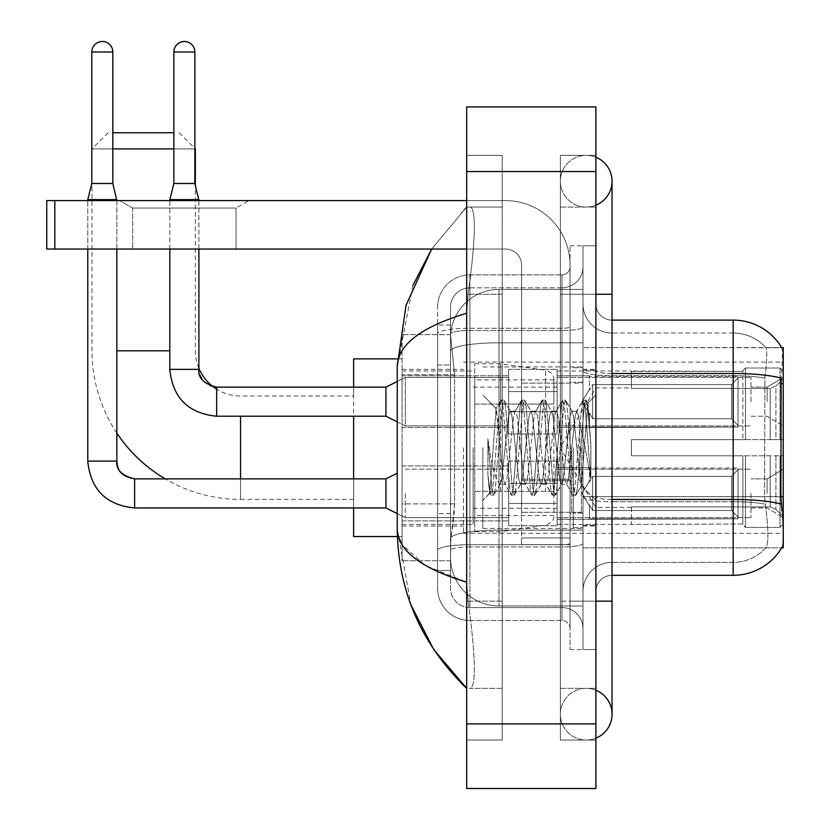 <?xml version="1.0" encoding="UTF-8"?>
<svg xmlns="http://www.w3.org/2000/svg" width="830" height="830" viewBox="0 0 830 830"><rect width="100%" height="100%" fill="white"/><g stroke="black" fill="none" stroke-linecap="round" stroke-linejoin="round"><path stroke-width="0.62" stroke-dasharray="4.15 3.11" d="M783.25 447.702L783.25 533.306L783.25 447.702M463.451 447.702L463.451 533.306L463.451 447.702M783.25 401.679L783.25 377.453L783.25 401.679M767.096 401.679L767.096 387.143L767.096 401.679M783.25 493.414L783.25 517.64L783.25 493.414M767.096 493.414L767.096 478.879L767.096 493.414M508.676 401.679L508.676 369.371L508.676 401.679M402.083 401.679L402.083 375.834L402.083 401.679M508.676 493.414L508.676 525.722L508.676 493.414M402.083 493.414L402.083 465.921L402.083 493.414M557.127 401.679L557.127 369.371L557.127 401.679M557.127 493.414L557.127 525.722L557.127 493.414M750.953 401.679L750.953 377.453L750.953 401.679M750.953 493.414L750.953 517.64L750.953 493.414M454.581 503.893L454.259 512.307L450.732 541.388L454.581 503.893L454.581 374.683L454.581 503.893L402.083 503.893L402.083 560.769L402.083 374.683L402.083 503.893L454.581 503.893M450.732 541.388L450.534 557.532A48.451 48.451 0 0 0 498.986 605.993L582.971 605.993L582.971 342.811L582.971 605.993L498.986 605.993L582.971 605.993L498.986 605.993L498.986 530.163A48.451 8.414 180 0 0 451.115 537.28A48.451 8.414 180 0 1 498.986 530.163L582.971 530.163L582.971 289.421L582.971 530.163L498.986 530.163L498.986 342.811L582.971 342.811L582.971 289.421L582.971 342.811L498.986 342.811L498.986 289.421L582.971 289.421L498.986 289.421A48.451 48.451 0 0 0 450.597 335.31L454.581 374.683L450.597 335.31A48.451 48.451 0 0 1 498.986 289.421L582.971 289.421L498.986 289.421A48.451 48.451 0 0 0 450.534 337.872L450.534 351.225L450.534 337.872A48.451 48.451 0 0 1 498.986 289.421L498.986 605.993A48.451 48.451 0 0 1 450.534 557.532L450.732 541.388M595.899 303.956A16.154 16.154 0 0 0 612.042 320.11A16.154 16.154 0 0 1 595.899 303.956L595.899 591.458L595.899 303.956A16.154 16.154 0 0 0 612.042 320.11L612.042 373.5L612.042 320.11L733.181 320.11A56.533 56.533 0 0 1 781.787 347.77C782.752 350.395 782.534 360.511 781.144 378.117C782.534 360.552 782.752 350.436 781.787 347.77L582.971 347.573L783.25 347.573L783.25 547.841L582.971 547.841L582.971 347.573L582.971 547.841L781.663 547.841A56.533 56.533 0 0 0 781.943 547.364L781.663 547.841M402.083 447.702L402.083 536.543L402.083 447.702M450.534 557.532L450.638 560.769L450.534 557.532A48.451 48.451 0 0 0 498.986 605.993A48.451 48.451 0 0 1 450.534 557.532L450.534 351.225L450.534 557.532A48.451 48.451 0 0 0 498.986 605.993A48.451 48.451 0 0 1 450.534 557.532M450.638 560.769L402.083 560.769L450.638 560.769M450.638 334.646L402.083 334.646L402.083 374.683L402.083 334.646L450.638 334.646M595.899 447.702L595.899 526.044L595.899 447.702M582.971 447.702L582.971 528.461L582.971 447.702M573.281 447.702L573.281 527.652L573.281 447.702M781.943 510.699C783.572 530.899 783.572 543.121 781.943 547.364C783.572 543.152 783.572 530.93 781.943 510.699L780.905 496.662L582.971 496.662L582.971 370.688L582.971 496.672A29.071 5.053 0 0 0 612.042 501.725L612.042 575.304L612.042 501.725A29.071 5.053 0 0 1 582.971 496.672L783.25 496.662M766.111 510.699C768.487 530.899 768.487 543.121 766.111 547.364A43.606 43.606 0 0 1 733.181 562.377L612.042 562.377L733.181 562.377A43.606 43.606 0 0 0 766.111 547.364C768.487 543.152 768.487 530.93 766.111 510.699L764.555 496.662L764.897 378.117C766.982 360.562 767.304 350.447 765.862 347.77L765.862 347.77A43.606 43.606 0 0 0 733.181 333.027A43.606 43.606 0 0 1 765.862 347.77C767.304 350.416 766.982 360.531 764.897 378.117L764.555 496.662L766.111 510.699M612.042 575.304A16.154 16.154 0 0 0 595.899 591.458A16.154 16.154 0 0 1 612.042 575.304L733.181 575.304L733.181 333.027L612.042 333.027A29.071 29.071 0 0 1 582.971 303.956L582.971 370.688L582.971 303.956A29.071 29.071 0 0 0 612.042 333.027L612.042 501.725L612.042 333.027A29.071 29.071 0 0 1 582.971 303.956M582.971 601.148L582.971 245.815L582.971 649.6L582.971 601.148L582.971 649.6L595.899 649.6L595.899 601.148L595.899 649.6L582.971 649.6L595.899 649.6L582.971 649.6L582.971 294.266L582.971 601.148L595.899 601.148L595.899 245.815L595.899 688.361L595.899 245.815L582.971 245.815L595.899 245.815L582.971 245.815L582.971 294.266L582.971 245.815L595.899 245.815L595.899 740.049L595.899 207.054L595.899 601.148L570.054 601.148L570.054 245.815L570.054 649.6L570.054 601.148L582.971 601.148M781.787 347.77A56.533 56.533 0 0 0 733.181 320.11L733.181 373.5A56.533 9.815 180 0 1 781.144 378.117L780.905 496.662L764.555 496.662L780.905 496.662M781.31 504.142A56.533 9.815 180 0 0 733.181 499.473L612.042 499.473L612.042 373.5L733.181 373.5L733.181 501.725A43.606 7.574 180 0 1 765.167 504.142A43.606 7.574 180 0 0 733.181 501.725L733.181 375.741A43.606 7.574 180 0 1 764.897 378.117A43.606 7.574 180 0 0 733.181 375.741L733.181 333.027A43.606 43.606 0 0 1 765.862 347.77A43.606 43.606 0 0 0 733.181 333.027L612.042 333.027M582.971 591.458A29.071 29.071 0 0 1 612.042 562.377A29.071 29.071 0 0 0 582.971 591.458A29.071 29.071 0 0 1 612.042 562.377M781.663 347.573L765.685 347.573L781.663 347.573M450.534 570.459L437.607 570.459L437.607 513.594L437.607 570.459L450.534 570.459L450.534 513.594L450.534 570.459M450.534 307.193A19.381 19.381 0 0 1 469.915 287.813A19.381 19.381 0 0 0 450.534 307.193L450.534 333.888L450.534 307.193A19.381 19.381 0 0 1 469.915 287.813L469.915 607.601A19.381 19.381 0 0 1 450.534 588.221L450.534 333.888L450.534 588.221A19.381 19.381 0 0 0 469.915 607.601L561.972 607.601L561.972 555.924L561.972 620.529L561.972 544.698L561.972 607.601L469.915 607.601L469.915 546.949L561.972 546.949L561.972 555.924L561.972 546.949A20.999 3.642 0 0 0 582.971 543.297L582.971 326.875L582.971 543.297A20.999 3.642 0 0 1 561.972 546.949L561.972 330.516L561.972 546.949L469.915 546.949L469.915 287.813L561.972 287.813A20.999 20.999 0 0 0 582.971 266.814L582.971 326.875L582.971 266.814A20.999 20.999 0 0 1 561.972 287.813L561.972 330.516L561.972 287.813A20.999 20.999 0 0 0 582.971 266.814M437.607 555.924L437.607 588.221L437.607 555.924M469.915 620.529A32.308 32.308 0 0 1 437.607 588.221A32.308 32.308 0 0 0 469.915 620.529L561.972 620.529A8.072 8.072 0 0 1 570.054 628.601L570.054 266.814L570.054 628.601A8.072 8.072 0 0 0 561.972 620.529L469.915 620.529M570.054 447.702L570.054 528.461L570.054 447.702M570.054 245.815L582.971 245.815L570.054 245.815M570.054 649.6L582.971 649.6L570.054 649.6M437.607 307.193A32.308 32.308 0 0 1 469.915 274.886L469.915 544.698L469.915 274.886A32.308 32.308 0 0 0 437.607 307.193L437.607 550.311L437.607 307.193A32.308 32.308 0 0 1 469.915 274.886L561.972 274.886A8.072 8.072 0 0 0 570.054 266.814A8.072 8.072 0 0 1 561.972 274.886L561.972 544.698L561.972 274.886A8.072 8.072 0 0 0 570.054 266.814M469.915 274.886L561.972 274.886M437.607 364.993L437.607 513.594L437.607 324.955L437.607 364.993L450.534 364.993L450.534 513.594L450.534 324.955L450.534 364.993L437.607 364.993M469.915 287.813L561.972 287.813M582.971 628.601A20.999 20.999 0 0 0 561.972 607.601A20.999 20.999 0 0 1 582.971 628.601A20.999 20.999 0 0 0 561.972 607.601M450.534 324.955L437.607 324.955L450.534 324.955M482.832 447.702L482.832 528.461L482.832 447.702M498.986 436.31L496.06 408.702L489.876 493.321L487.884 474.812L487.884 438.946L489.244 447.702C492.18 467.332 495.427 478.952 498.986 482.583L498.986 447.702L498.986 482.583L499.992 484.212L498.986 482.583C495.427 478.952 492.18 467.332 489.244 447.702L487.884 438.946L491.879 488.932L493.591 495.313L491.879 488.932L487.884 438.946L487.884 474.812L490.603 494.95L487.884 474.812L489.596 493.228L491.018 495.313L489.596 493.228L482.832 500.355L489.876 493.321L496.06 408.702L500.864 400.465L499.567 406.482L492.73 488.932L491.018 495.313L494.006 494.95L491.018 495.313L492.73 488.932L499.567 406.482L501.279 400.102L496.06 408.702L482.832 395.049L496.382 408.599L498.986 436.31L498.986 447.702L498.986 436.31L499.992 447.702L498.986 436.31M520.514 447.702L517.09 416.1L515.378 411.203L514.839 411.659L513.666 416.1L506.829 479.315L505.128 484.212L504.588 483.745L503.416 479.315L499.992 447.702L503.416 479.315L504.588 483.745L511.114 494.95L509.828 488.932L502.99 406.482L501.279 400.102L503.841 400.102L502.129 406.482L495.292 488.932L494.006 494.95L500.542 483.745L499.992 484.212L505.128 484.212L511.114 494.95L509.828 488.932L502.99 406.482L501.279 400.102L503.841 400.102L502.129 406.482L495.292 488.932L494.006 494.95L499.992 484.212L505.128 484.212L506.829 479.315L513.666 416.1L514.839 411.659L521.375 400.465L520.078 406.482L513.241 488.932L511.539 495.313L511.114 494.95L514.102 495.313L512.39 488.932L505.553 406.482L503.841 400.102L510.792 411.659L510.253 411.203L508.541 416.1L501.704 479.315L500.542 483.745L501.704 479.315L508.541 416.1L510.253 411.203L515.378 411.203L521.375 400.465L520.078 406.482L513.241 488.932L511.539 495.313L514.102 495.313L512.39 488.932L505.553 406.482L504.267 400.465L510.253 411.203L515.378 411.203L517.09 416.1L523.927 479.315L525.1 483.745L523.927 479.315L520.514 447.702M515.378 447.702L511.965 416.1L510.792 411.659L511.965 416.1L518.802 479.315L520.514 484.212L518.802 479.315L515.378 447.702M541.025 447.702L537.601 416.1L535.889 411.203L535.35 411.659L534.188 416.1L527.351 479.315L525.639 484.212L525.1 483.745L531.625 494.95L530.339 488.932L523.502 406.482L521.375 400.465L524.353 400.102L522.641 406.482L515.804 488.932L514.102 495.313L521.053 483.745L520.514 484.212L525.639 484.212L531.625 494.95L530.339 488.932L523.502 406.482L521.79 400.102L524.353 400.102L522.641 406.482L515.804 488.932L514.517 494.95L520.514 484.212L525.639 484.212L527.351 479.315L534.188 416.1L535.35 411.659L541.886 400.465L540.589 406.482L533.752 488.932L532.051 495.313L531.625 494.95L534.613 495.313L532.902 488.932L526.064 406.482L524.353 400.102L531.304 411.659L530.764 411.203L529.052 416.1L522.215 479.315L521.053 483.745L522.215 479.315L529.052 416.1L530.764 411.203L535.889 411.203L541.886 400.465L540.589 406.482L533.752 488.932L532.051 495.313L534.613 495.313L532.902 488.932L526.064 406.482L524.778 400.465L530.764 411.203L535.889 411.203L537.601 416.1L544.439 479.315L545.611 483.745L544.439 479.315L541.025 447.702M535.889 447.702L532.476 416.1L531.304 411.659L532.476 416.1L539.313 479.315L541.025 484.212L539.313 479.315L535.889 447.702M561.537 447.702L558.113 416.1L556.401 411.203L555.861 411.659L554.699 416.1L547.862 479.315L546.15 484.212L545.611 483.745L552.137 494.95L550.85 488.932L544.013 406.482L541.886 400.465L544.864 400.102L543.162 406.482L536.325 488.932L534.613 495.313L541.565 483.745L541.025 484.212L546.15 484.212L552.137 494.95L550.85 488.932L544.013 406.482L542.301 400.102L544.864 400.102L543.162 406.482L536.325 488.932L535.028 494.95L541.025 484.212L546.15 484.212L547.862 479.315L554.699 416.1L555.861 411.659L562.398 400.465L561.101 406.482L554.264 488.932L552.562 495.313L552.137 494.95L555.125 495.313L553.413 488.932L546.576 406.482L544.864 400.102L551.815 411.659L551.276 411.203L549.564 416.1L542.727 479.315L541.565 483.745L542.727 479.315L549.564 416.1L551.276 411.203L556.401 411.203L562.398 400.465L561.101 406.482L554.264 488.932L552.562 495.313L555.125 495.313L553.413 488.932L546.576 406.482L545.289 400.465L551.276 411.203L556.401 411.203L558.113 416.1L564.95 479.315L566.122 483.745L564.95 479.315L561.537 447.702M556.401 447.702L552.988 416.1L551.815 411.659L552.988 416.1L559.825 479.315L561.537 484.212L559.825 479.315L556.401 447.702M579.745 424.255L579.745 475.289L573.499 416.1L571.787 411.203L570.075 416.1L563.238 479.315L561.537 484.212L566.662 484.212L572.648 494.95L571.362 488.932L564.525 406.482L562.398 400.465L565.375 400.102L563.674 406.482L556.837 488.932L555.125 495.313L562.076 483.745L561.537 484.212L566.662 484.212L572.648 494.95L571.362 488.932L564.525 406.482L562.813 400.102L565.375 400.102L563.674 406.482L556.837 488.932L555.54 494.95L562.076 483.745L563.238 479.315L570.075 416.1L571.787 411.203L576.912 411.203L575.211 416.1L568.374 479.315L566.662 484.212L568.374 479.315L575.211 416.1L576.373 411.659L582.909 400.465L581.623 406.482L574.785 488.932L573.074 495.313L572.648 494.95L575.636 495.313L573.924 488.932L567.087 406.482L565.375 400.102L572.327 411.659L576.912 411.203L582.909 400.465L581.623 406.482L574.785 488.932L573.074 495.313L575.636 495.313L573.924 488.932L567.087 406.482L565.801 400.465L572.327 411.659L573.499 416.1L581.208 485.664L587.982 403.339L590.846 444.973L590.846 479.252L585.192 447.702L579.745 424.255L578.624 416.1L576.912 411.203L578.624 416.1L579.745 424.255L579.745 475.289L581.529 485.54L587.702 403.245L590.846 444.973L587.599 406.482L585.887 400.102L584.185 406.482L577.348 488.932L575.636 495.313L577.348 488.932L584.185 406.482L585.887 400.102L587.599 406.482L590.846 444.973L590.846 479.252L585.036 406.482L582.909 400.465L585.887 400.102L583.324 400.102L585.036 406.482L590.846 479.252L585.192 447.702L579.745 424.255M132.675 208.05L119.748 200.59L248.969 200.59L119.748 200.59L248.969 200.59L119.748 200.59L132.675 208.05L132.675 249.042L236.042 249.042L132.675 249.042L236.042 249.042L132.675 249.042L132.675 208.05L236.042 208.05L248.969 200.59L236.042 208.05L132.675 208.05L236.042 208.05L236.042 249.042L236.042 208.05L132.675 208.05M521.603 447.702L521.603 512.307L521.603 447.702M521.603 544.615L570.054 544.615L521.603 544.615L521.603 537.944L521.603 544.615L570.054 544.615L570.054 265.195A64.605 64.605 0 0 0 505.449 200.59L46.75 200.59L54.822 200.59L46.75 200.59L46.75 249.042L46.75 200.59L46.75 249.042L505.449 249.042A16.154 16.154 0 0 1 521.603 265.195L521.603 544.615L521.603 479.304L570.054 479.304L570.054 265.195A64.605 64.605 0 0 0 505.449 200.59L54.822 200.59L54.822 249.042L505.449 249.042A16.154 16.154 0 0 1 521.603 265.195L521.603 479.304L570.054 479.304L570.054 544.615L521.603 544.615M466.688 200.59L505.449 200.59A64.605 64.605 0 0 1 570.054 265.195L570.054 537.944L570.054 265.195A64.605 64.605 0 0 0 505.449 200.59L54.822 200.59L54.822 249.042L46.75 249.042L505.449 249.042A16.154 16.154 0 0 1 521.603 265.195L521.603 479.304L521.603 265.195A16.154 16.154 0 0 0 505.449 249.042L466.688 249.042M240.565 416.214L240.565 499.39A148.591 148.591 0 0 1 165.232 478.879M116.843 433.094A148.591 148.591 0 0 1 91.974 350.8L91.974 148.902L195.341 148.902M353.622 536.543L353.622 396.024L240.565 396.024A45.225 45.225 0 0 1 216.661 389.187M213.248 386.832A45.225 45.225 0 0 1 213.196 386.801L209.731 385.732L204.097 381.935L199.387 373.531L198.899 369.371L198.899 199.625L169.818 199.625L184.364 199.625L169.818 199.625L169.818 369.371L198.899 369.371L169.818 369.371C172.63 397.788 188.244 413.402 216.661 416.214L216.661 387.143L216.661 401.679L216.661 387.164L385.929 387.143L385.929 416.214L385.929 387.143L385.929 416.214L405.31 425.904L405.31 377.453L405.31 425.904L508.676 425.904L405.31 425.904L397.238 421.868M198.899 368.375A45.225 45.225 0 0 1 195.341 350.8L195.341 185.412M173.864 132.758L112.807 132.758M108.128 132.758L91.974 148.902L112.807 148.902M194.853 148.902L173.864 148.902M179.187 132.758L194.853 148.425M631.433 439.63L631.433 447.702L631.433 439.63L770.219 439.63L631.433 439.63L742.871 439.63L742.871 370.605L742.871 439.63L745.454 439.63L745.454 368.001L745.454 439.63L631.433 439.63L631.433 455.784L742.871 455.784L742.871 524L742.871 455.784L631.433 455.784L631.433 439.63M631.433 388.492L770.219 388.492L631.433 388.492L631.433 370.989L742.871 371.415L742.871 370.605L742.871 371.415L631.433 371.415L631.433 388.492M557.127 447.702L557.127 524.425L557.127 447.702M742.871 524L631.433 524.425L742.871 524L745.454 527.413L780.024 527.413L783.25 524.166L783.25 455.784L783.25 524.166L780.024 527.413L780.024 455.784L780.024 527.413L745.454 527.413L745.454 455.784L745.454 527.413L742.871 524.809L742.871 455.784L742.871 524M473.142 447.702L473.142 524.425L473.142 447.702M353.622 478.879L353.622 507.95M745.454 455.784L780.024 455.784L745.454 455.784M745.454 368.001L742.871 370.605L745.454 368.001L780.024 368.001L780.024 439.63L780.024 368.001L745.454 368.001M745.454 439.63L780.024 439.63L745.454 439.63M783.25 455.784L780.024 455.784L783.25 455.784L783.25 524.166L783.25 516.685L775.926 509.309L770.219 506.923L775.926 509.309L783.25 516.685L783.25 455.784L775.926 455.784L783.25 455.784M780.024 439.63L783.25 439.63L783.25 371.249L783.25 439.63L780.024 439.63M783.25 371.249L780.024 368.001L783.25 371.249L783.25 439.63L783.25 371.249M775.926 386.106L783.25 378.729L775.926 386.106L770.219 388.492L775.926 386.106L775.926 439.63L783.25 439.63L770.219 439.63L775.926 439.63L775.926 386.106M770.219 455.784L631.433 455.784L631.433 447.702L631.433 455.784L770.219 455.784L770.219 506.923L631.433 506.923L770.219 506.923L770.219 455.784M353.622 396.024L353.622 358.871M353.622 387.143L353.622 416.214M631.433 506.923L631.433 524L631.433 506.923M500.604 491.319L500.604 363.716L500.604 404.096L474.76 404.096L474.76 363.716L474.76 531.698L474.76 491.319L553.901 491.319L553.901 379.87L553.901 404.106L474.76 404.096L474.76 379.87L474.76 515.544L474.76 491.319L553.901 491.319L553.901 515.555L474.76 515.544M545.611 404.096L545.611 370.263C551.39 372.234 554.16 375.44 553.901 379.86L553.901 404.096L500.604 404.096M112.807 52L91.808 52A10.499 10.499 0 0 1 102.308 41.5A10.499 10.499 0 0 1 112.807 52L112.807 183.472L91.808 183.472L102.308 183.472L91.808 183.472L87.773 199.625L116.843 199.625L87.773 199.625L87.773 461.117L116.843 461.117L116.843 199.625L87.773 199.625M738.026 493.414L738.026 518.802L589.435 518.802L738.026 518.802L738.026 517.152L731.562 510.512L731.562 493.414L731.562 510.512L738.026 517.152L738.026 518.802L589.435 519.258L589.435 504.816L592.662 510.512L731.562 510.512L592.662 510.512L592.662 476.327L589.435 482.012L592.662 476.327L731.562 476.327L592.662 476.327L589.435 482.012L589.435 468.027L738.026 468.027L738.026 518.802L738.026 469.676L731.562 476.327L738.026 469.676L738.026 517.152L731.562 510.512L731.562 476.327L731.562 510.512L738.026 517.152L738.026 518.802L738.026 493.414L738.026 518.802L589.435 519.258L589.435 504.816L589.435 518.802L589.435 504.816L592.662 510.512L589.435 504.816L592.662 510.512L592.662 476.327L731.562 476.327L592.662 476.327L592.662 493.414L592.662 476.327L589.435 482.012L589.435 467.57L589.435 482.012L589.435 468.027L738.026 468.027L738.026 469.676L731.562 476.327L738.026 469.676L738.026 517.152L738.026 468.027L738.026 493.414L738.026 468.027L589.435 468.027L738.026 468.027L738.026 493.414M405.31 493.414L405.31 517.64L405.31 493.414M397.238 473.225L385.929 478.879L385.929 507.95L385.929 478.879L385.929 507.95L405.31 517.64L508.676 517.64L405.31 517.64L397.238 513.604M91.808 52L91.808 183.472M557.127 503.499L557.127 461.117L557.127 525.722L557.127 503.499L508.676 503.499L557.127 503.499L557.127 483.33L508.676 483.33L508.676 461.117L508.676 483.33L557.127 483.33L557.127 525.722L557.127 503.499L508.676 503.499L508.676 525.722L508.676 503.499L557.127 503.499M508.676 483.33L508.676 525.722L508.676 461.117L508.676 483.33L557.127 483.33L508.676 483.33L508.676 503.499L508.676 483.33M592.662 510.512L731.562 510.512L592.662 510.512L592.662 493.414L592.662 510.512M116.843 249.042L116.843 200.59M87.773 249.042L87.773 200.59M731.562 493.414L731.562 476.327L731.562 493.414M194.853 52L173.864 52A10.499 10.499 0 0 1 184.364 41.5A10.499 10.499 0 0 1 194.853 52L194.853 183.472L173.864 183.472L184.364 183.472L173.864 183.472L169.818 199.625M738.026 401.679L738.026 427.056L589.435 427.056L738.026 427.056L738.026 425.417L731.562 418.766L731.562 401.679L731.562 418.766L738.026 425.417L738.026 427.056L589.435 427.512L589.435 413.081L592.662 418.766L731.562 418.766L592.662 418.766L592.662 384.581L589.435 390.276L592.662 384.581L731.562 384.581L592.662 384.581L589.435 390.276L589.435 376.291L738.026 376.291L738.026 427.056L738.026 377.94L731.562 384.581L738.026 377.94L738.026 425.417L731.562 418.766L731.562 384.581L731.562 418.766L738.026 425.417L738.026 427.056L738.026 401.679L738.026 427.056L589.435 427.512L589.435 413.081L589.435 427.056L589.435 413.081L592.662 418.766L589.435 413.081L592.662 418.766L592.662 384.581L731.562 384.581L592.662 384.581L592.662 401.679L592.662 384.581L589.435 390.276L589.435 375.834L589.435 390.276L589.435 376.291L738.026 376.291L738.026 377.94L731.562 384.581L738.026 377.94L738.026 425.417L738.026 376.291L738.026 401.679L738.026 376.291L589.435 376.291L738.026 376.291L738.026 401.679M173.864 52L173.864 183.472M557.127 411.763L557.127 369.371L557.127 433.976L557.127 411.763L508.676 411.763L557.127 411.763L557.127 391.584L508.676 391.584L508.676 369.371L508.676 391.584L557.127 391.584L557.127 433.976L557.127 411.763L508.676 411.763L508.676 433.976L508.676 411.763L557.127 411.763M508.676 391.584L508.676 433.976L508.676 369.371L508.676 391.584L557.127 391.584L508.676 391.584L508.676 411.763L508.676 391.584M592.662 418.766L731.562 418.766L592.662 418.766L592.662 401.679L592.662 418.766M198.899 249.042L198.899 200.59M169.818 249.042L169.818 200.59M731.562 401.679L731.562 384.581L731.562 401.679M405.31 401.679L405.31 377.453L405.31 401.679M570.054 537.944L570.054 544.615L570.054 537.944L521.603 537.944L570.054 537.944M586.208 688.361A25.844 25.844 0 0 0 560.364 714.205A25.844 25.844 0 0 0 595.899 738.161A25.844 25.844 0 0 1 586.208 740.049A25.844 25.844 0 0 0 595.899 738.161A25.844 25.844 0 0 1 560.364 714.205A25.844 25.844 0 0 1 595.899 690.249A25.844 25.844 0 0 0 586.208 688.361A25.844 25.844 0 0 1 612.042 714.205A25.844 25.844 0 0 0 586.208 688.361M586.208 207.054A25.844 25.844 0 0 1 560.364 181.21A25.844 25.844 0 0 1 595.899 157.254A25.844 25.844 0 0 0 586.208 155.366A25.844 25.844 0 0 1 595.899 157.254A25.844 25.844 0 0 0 560.364 181.21A25.844 25.844 0 0 0 595.899 205.166A25.844 25.844 0 0 1 586.208 207.054A25.844 25.844 0 0 0 612.042 181.21A25.844 25.844 0 0 1 586.208 207.054M412.956 285.312L397.238 366.621L397.238 528.793L411.006 605.049M466.688 106.914L595.899 106.914L595.899 788.5L466.688 788.5L466.688 106.914M466.688 294.266L466.688 601.148L466.688 155.366L466.688 294.266L502.212 294.266L502.212 740.049L466.688 740.049L466.688 601.148L466.688 740.049L502.212 740.049L502.212 155.366L466.688 155.366L502.212 155.366L502.212 601.148L502.212 294.266L466.688 294.266M595.899 155.366L595.899 294.266L595.899 155.366L560.364 155.366L560.364 740.049L595.899 740.049L560.364 740.049L560.364 155.366L595.899 155.366M595.899 294.266L560.364 294.266L595.899 294.266L560.364 294.266L560.364 601.148L560.364 207.054L560.364 294.266L612.042 294.266L586.208 294.266L612.042 294.266L612.042 601.148L560.364 601.148L560.364 688.361L560.364 601.148L595.899 601.148M560.364 688.361L595.899 688.361L560.364 688.361M560.364 207.054L595.899 207.054L560.364 207.054M502.212 688.361L502.212 601.148L502.212 688.361L469.261 688.361C477.603 689.74 474.563 647.628 468.141 601.148C474.532 647.462 477.624 689.72 469.261 688.361L502.212 688.361M397.238 366.621C397.746 344.886 420.903 327.093 466.688 313.242L468.141 294.266C474.532 247.952 477.624 205.695 469.261 207.054L466.688 207.054L469.261 207.054C477.603 205.674 474.563 247.786 468.141 294.266L466.688 313.242L466.688 582.172L468.141 601.148L466.688 582.172L425.396 565.5L402.083 544.615M502.212 207.054L469.261 207.054L502.212 207.054M466.688 313.242L466.688 582.172M431.652 249.042L466.688 207.054L431.652 249.042M398.379 536.543L397.238 528.793M783.25 383.605L780.905 383.605M451.8 349.316A48.451 8.414 180 0 1 498.986 342.811A48.451 8.414 180 0 0 451.8 349.316M450.534 337.872A48.451 48.451 0 0 1 498.986 289.421L498.986 530.163A48.451 8.414 0 0 0 450.534 538.577A48.451 8.414 180 0 1 498.986 530.163L498.986 289.421A48.451 48.451 0 0 0 450.597 335.31M454.581 374.683L402.083 374.683L454.581 374.683M612.042 373.5A16.154 2.801 -0 0 1 595.899 370.688A16.154 2.801 0 0 0 612.042 373.5L612.042 499.473A16.154 2.801 0 0 1 595.899 496.672A16.154 2.801 0 0 0 612.042 499.473M733.181 375.741L612.042 375.741A29.071 5.053 0 0 1 582.971 370.688A29.071 5.053 0 0 0 612.042 375.741L733.181 375.741M733.181 501.725L612.042 501.725L733.181 501.725M469.915 544.698A32.308 5.613 180 0 0 437.607 550.311A32.308 5.613 180 0 1 469.915 544.698L561.972 544.698A8.072 1.401 0 0 0 570.054 543.297A8.072 1.401 0 0 1 561.972 544.698L469.915 544.698M570.054 294.266L582.971 294.266L570.054 294.266M469.915 328.275L561.972 328.275A8.072 1.401 -0 0 0 570.054 326.875A8.072 1.401 0 0 1 561.972 328.275L469.915 328.275A32.308 5.613 180 0 0 437.607 333.888A32.308 5.613 180 0 1 469.915 328.275M469.915 330.516L561.972 330.516A20.999 3.642 0 0 0 582.971 326.875A20.999 3.642 0 0 1 561.972 330.516L469.915 330.516A19.381 3.362 180 0 0 450.534 333.888A19.381 3.362 180 0 1 469.915 330.516M469.915 546.949A19.381 3.362 180 0 0 450.534 550.311A19.381 3.362 180 0 1 469.915 546.949M469.915 607.601A19.381 19.381 0 0 1 450.534 588.221M450.534 513.594L437.607 513.594L450.534 513.594M581.363 447.702L581.363 512.307L581.363 447.702M571.673 447.702L571.673 512.307L571.673 447.702M570.054 479.304L521.603 479.304L570.054 479.304M570.054 480.705L521.603 480.705L570.054 480.705M169.818 350.8L116.843 350.8M353.622 499.39L240.565 499.39L240.565 478.879M770.219 388.492L770.219 439.63L770.219 388.492M775.926 455.784L775.926 509.309L775.926 455.784M474.76 363.716L500.604 363.716L545.611 370.263L545.611 491.319M134.616 507.919L134.616 493.414L134.616 507.919M134.616 478.91L134.616 507.95L385.929 507.95M198.899 369.371L169.818 369.371M54.822 249.042L54.822 200.59M586.208 601.148L612.042 601.148L586.208 601.148M466.688 171.519L595.899 171.519M466.688 723.895L595.899 723.895M502.212 601.148L466.688 601.148L502.212 601.148M502.212 294.266L468.141 294.266L502.212 294.266M498.986 530.163L582.971 530.163L498.986 530.163M498.986 342.811L582.971 342.811L498.986 342.811A48.451 8.414 180 0 0 450.534 351.225A48.451 8.414 0 0 1 498.986 342.811M463.451 362.108L783.25 362.108M767.096 387.143L783.25 377.453L767.096 387.143L750.953 387.143L767.096 387.143M767.096 478.879L783.25 469.189L767.096 478.879L750.953 478.879L767.096 478.879M402.083 375.834L508.676 375.834L402.083 375.834M402.083 465.921L508.676 465.921L402.083 465.921M508.676 369.371L557.127 369.371L508.676 369.371M508.676 461.117L557.127 461.117L508.676 461.117M557.127 377.453L750.953 377.453L557.127 377.453M557.127 469.189L750.953 469.189L557.127 469.189M402.083 369.371L463.451 369.371M402.083 526.044L463.451 526.044M750.953 507.95L767.096 507.95L783.25 517.64L767.096 507.95L750.953 507.95M750.953 416.214L767.096 416.214L783.25 425.904L767.096 416.214L750.953 416.214M557.127 517.64L750.953 517.64L557.127 517.64M557.127 425.904L750.953 425.904L557.127 425.904M508.676 525.722L557.127 525.722L508.676 525.722M508.676 433.976L557.127 433.976L508.676 433.976M402.083 520.908L508.676 520.908L402.083 520.908M402.083 427.512L508.676 427.512L402.083 427.512M463.451 533.306L783.25 533.306M582.971 369.371L595.899 369.371L582.971 369.371M573.281 527.652L582.971 527.652L573.281 527.652M582.971 382.298L573.281 382.298L582.971 382.298M582.971 513.116L573.281 513.116L582.971 513.116M573.281 367.752L582.971 367.752L573.281 367.752M582.971 526.044L595.899 526.044L582.971 526.044M570.054 383.097L521.603 383.097L570.054 383.097M570.054 512.307L521.603 512.307L570.054 512.307M582.971 525.234L595.899 525.234L582.971 525.234M581.363 383.097L582.971 381.489L581.363 383.097L571.673 383.097L570.054 381.489L571.673 383.097L581.363 383.097M571.673 512.307L581.363 512.307L582.971 513.926L581.363 512.307L571.673 512.307L570.054 513.926L571.673 512.307M482.832 528.461L582.971 528.461L482.832 528.461M587.702 403.245L595.899 395.049L587.702 403.245M581.197 485.664L595.899 500.355L581.197 485.664M482.832 366.953L582.971 366.953L482.832 366.953M582.971 370.18L595.899 370.18L582.971 370.18M581.539 485.55L576.051 494.95L581.539 485.55M587.982 403.339L586.312 400.465L587.982 403.339M631.433 507.462L595.899 507.462L559.991 447.702L595.899 387.942L631.433 387.942M557.127 524.425L631.433 524.425M473.142 508.271L557.127 508.271M402.083 524.425L473.142 524.425M397.373 536.543L402.083 536.543M397.373 358.871L402.083 358.871M402.083 370.989L473.142 370.989M473.142 387.143L557.127 387.143M557.127 370.989L631.433 370.989M553.901 379.86L474.76 379.87M474.76 531.698L500.604 531.698L545.611 525.151C551.39 523.17 554.16 519.974 553.901 515.555L553.901 515.555M557.127 519.258L589.435 519.258L557.127 519.258M581.986 493.414L589.435 481.026L581.986 493.414L589.435 505.802L581.986 493.414M112.807 183.472L116.843 199.625M557.127 467.57L589.435 467.57L557.127 467.57M405.31 469.189L508.676 469.189L405.31 469.189M385.929 478.879L134.616 478.879M557.127 427.512L589.435 427.512L557.127 427.512M581.986 401.679L589.435 389.28L581.986 401.679L589.435 414.066L581.986 401.679M385.929 416.214L216.661 416.214M194.853 183.472L198.899 199.625M557.127 375.834L589.435 375.834L557.127 375.834M397.238 381.489L405.31 377.453L508.676 377.453L405.31 377.453L385.929 387.143M560.364 601.148L560.364 714.205L560.364 601.148M560.364 294.266L560.364 181.21L560.364 294.266M612.042 601.148L612.042 714.205M612.042 294.266L612.042 181.21M466.688 207.054L461.065 212.48"/><path stroke-width="1.25" d="M781.663 547.841L781.943 547.364A56.533 56.533 0 0 1 733.181 575.304A56.533 56.533 0 0 0 781.663 547.841L783.25 547.841L783.25 347.573L781.787 347.77A56.533 56.533 0 0 0 733.181 320.11L612.042 320.11M781.943 510.699L780.905 496.662L781.144 378.117A56.533 9.815 180 0 0 733.181 373.5L733.181 320.11A56.533 56.533 0 0 1 781.787 347.77M781.31 504.142A56.533 9.815 180 0 0 733.181 499.473L733.181 575.304L612.042 575.304M165.232 478.879A148.591 148.591 0 0 1 116.843 433.094M216.661 389.187A45.225 45.225 0 0 1 213.248 386.832M397.238 381.489L385.929 387.143L385.929 416.214L216.661 416.214L216.661 387.143L213.196 386.801A45.225 45.225 0 0 1 198.899 368.375M112.807 132.758L173.864 132.758M173.864 148.902L112.807 148.902M195.341 185.412L195.341 148.902M353.622 416.214L353.622 478.879M353.622 507.95L353.622 536.543L397.373 536.543M397.373 358.871L353.622 358.871L353.622 387.143M112.807 183.472L91.808 183.472L91.808 52A10.499 10.499 0 0 1 102.308 41.5A10.499 10.499 0 0 1 112.807 52L112.807 183.472L116.843 200.59M397.238 513.604L385.929 507.95L385.929 478.879L397.238 473.225M87.773 249.042L87.773 461.117L116.843 461.117L116.843 249.042M87.773 200.59L87.773 199.625L116.843 199.625M194.853 183.472L173.864 183.472L173.864 52A10.499 10.499 0 0 1 184.364 41.5A10.499 10.499 0 0 1 194.853 52L194.853 183.472L198.899 200.59M169.818 249.042L169.818 369.371L198.899 369.371L198.899 249.042M169.818 200.59L169.818 199.625L198.899 199.625M54.822 249.042L46.75 249.042L46.75 200.59L54.822 200.59L54.822 249.042L466.688 249.042M466.688 200.59L54.822 200.59M595.899 738.161A25.844 25.844 0 0 0 595.899 690.249A25.844 25.844 0 0 1 595.899 738.161A25.844 25.844 0 0 0 612.042 714.205A25.844 25.844 0 0 1 595.899 738.161M595.899 157.254A25.844 25.844 0 0 1 595.899 205.166A25.844 25.844 0 0 0 595.899 157.254A25.844 25.844 0 0 1 612.042 181.21A25.844 25.844 0 0 0 595.899 157.254M466.688 313.242C420.997 327.01 397.85 344.813 397.238 366.621L397.238 528.793C397.746 550.529 420.903 568.322 466.688 582.172M466.688 788.5L595.899 788.5L595.899 106.914L466.688 106.914L466.688 788.5M397.238 366.621L406.015 305.347L431.652 249.042L412.956 285.312M411.006 605.049L433.789 649.631L466.688 688.361C421.069 644.08 397.923 590.898 397.238 528.793M402.083 544.615L398.379 536.543M783.25 383.605L780.905 383.605M783.25 496.662L780.905 496.662M612.042 499.473L733.181 499.473L733.181 373.5L612.042 373.5M116.843 350.8L169.818 350.8M240.565 478.879L240.565 416.214M385.929 507.95L134.616 507.95C106.199 505.138 90.584 489.534 87.773 461.117C90.584 489.534 106.199 505.138 134.616 507.95L134.616 478.91M91.808 52L112.807 52M173.864 52L194.853 52M198.899 369.371C197.913 377.992 203.838 383.906 216.661 387.143L385.929 387.143M595.899 601.148L612.042 601.148L612.042 181.21M595.899 294.266L612.042 294.266M466.688 723.895L595.899 723.895M466.688 171.519L595.899 171.519M116.843 461.117C115.868 469.728 121.792 475.652 134.616 478.879C116.791 475.341 117.829 466.751 116.843 461.117M385.929 478.879L134.616 478.879M91.808 183.472L87.773 199.625M385.929 416.214L397.238 421.868M169.818 369.371C172.63 397.788 188.244 413.402 216.661 416.214M173.864 183.472L169.818 199.625M612.042 601.148L612.042 714.205M466.688 688.361L461.065 682.934"/></g></svg>
